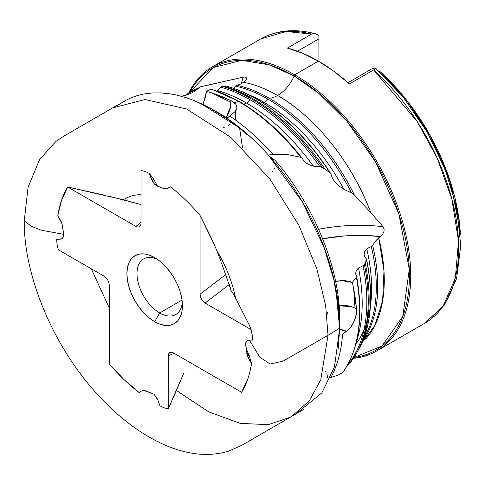 <?xml version="1.0" encoding="UTF-8"?>
<svg xmlns="http://www.w3.org/2000/svg" width="485" height="485" viewBox="0 0 485 485"><rect width="100%" height="100%" fill="white"/><g stroke="black" fill="none" stroke-linecap="round" stroke-linejoin="round"><path stroke-width="0.73" d="M338.936 328.551L339.239 330.139M247.786 379.052L241.621 392.304L173.387 352.91L171.429 352.219L169.768 352.528L168.659 353.777L168.271 355.778L168.271 408.885L183.712 373.244M290.861 417.082L309.436 400.658L320.785 379.731L328.024 335.274L339.627 328.212L328.024 335.274L320.785 379.731L309.436 400.658L290.952 417.027L268.296 424.648L240.239 423.387L208.659 411.85L176.425 390.467M339.652 327.866L339.724 327.054L339.652 327.866M339.573 319.676L339.652 319.124L339.573 319.676M371.34 246.629A153.351 88.537 60 0 1 364.217 337.372A153.351 88.537 60 0 0 371.34 246.629L368.867 247.629L371.34 246.629M355.857 344.089A151.981 87.749 -120 0 0 366.805 248.999L368.867 247.629L365.672 250.133L364.035 253.952L364.508 256.468L366.551 259.263L366.484 259.972L364.405 264.622L363.053 265.647A164.985 95.254 60 0 1 347.89 364.526M356.487 341.598A163.627 94.472 -120 0 0 358.536 268.005L363.053 265.647L358.536 268.005A163.627 94.472 60 0 1 356.487 341.598M233.667 88.385L235.449 86.106A153.351 88.537 60 0 1 267.859 99.092A10.706 6.178 -60 0 1 264.149 102.353A151.981 87.749 -120 0 0 248.271 94.551A151.981 87.749 60 0 1 264.149 102.353A10.706 6.178 120 0 0 267.859 99.092A153.351 88.537 60 0 1 351.455 192.824L343.944 189.386A151.981 87.749 -120 0 0 264.149 102.353A151.981 87.749 60 0 1 343.944 189.386L339.458 186.301L335.632 182.79L332.698 178.892L331.14 174.564L332.698 178.892L335.632 182.79L339.458 186.301L343.944 189.386L352.419 193.254L353.971 194.461M225.913 86.124L221.827 86.245L220.705 87.161A164.985 95.254 60 0 1 250.181 99.807A10.706 6.178 -60 0 1 246.489 103.038A163.627 94.472 -120 0 0 217.632 90.598L220.705 87.161L217.632 90.598A163.627 94.472 60 0 1 246.489 103.038A10.706 6.178 120 0 0 250.181 99.807A164.985 95.254 60 0 1 319.845 166.682L313.298 166.137A163.627 94.472 -120 0 0 246.489 103.038A163.627 94.472 60 0 1 313.298 166.137L309.751 164.967L306.647 163.281L304.125 161.135L302.373 158.546L304.125 161.135L306.647 163.281L309.751 164.967L316.499 166.664L320.749 166.737L325.047 169.204A164.033 94.702 -120 0 0 253.158 98.861A107.033 61.795 120 0 0 251.521 98.952A165.076 95.309 60 0 1 322.24 167.337L329.776 172.587L330.982 174.006M200.214 86.936L198.795 87.9A153.351 88.537 60 0 0 185.391 95.393A153.351 88.537 60 0 1 198.795 87.9L195.661 90.616L192.163 92.75L195.661 90.616L199.602 87.258L201.433 86.518M366.508 335.147A153.436 88.585 -120 0 0 372.698 245.568L375.117 241.5L378.706 237.753A150.859 87.1 60 0 1 365.66 339.045M354.22 194.715A153.436 88.585 -120 0 0 269.23 98.237A153.436 88.585 -120 0 0 236.589 85.196L235.449 86.106A153.351 88.537 60 0 1 267.859 99.092A153.351 88.537 60 0 1 351.455 192.824L354.22 194.715A153.436 88.585 -120 0 0 269.23 98.237A28.542 16.478 120 0 0 277.608 95.503A150.859 87.1 60 0 1 370.867 212.733L354.22 194.715L370.867 212.733L383.004 226.695A142.711 94.781 -8.9 0 0 318.639 229.284A142.711 94.781 171.1 0 1 383.004 226.695L370.867 212.733C345.296 146.579 302.391 109.295 277.608 95.503A28.542 16.478 -60 0 1 269.23 98.237A153.436 88.585 -120 0 0 236.589 85.196L239.972 84.36L243.573 82.292A150.859 87.1 60 0 1 277.608 95.503A150.859 87.1 -120 0 0 243.573 82.292L245.659 80.492L246.501 78.843L246.131 77.424L244.391 76.939L200.99 86.639M125.882 100.437L112.502 107.949L144.979 99.522L186.452 108.919L230.642 137.194L269.842 178.953L298.912 225.373L316.887 268.993L325.671 305.908L328.024 335.274L283.094 361.137L270.121 364.047L259.79 357.166L249.32 340.015L259.79 357.166L270.121 364.047L283.094 361.137L328.024 335.274L325.671 305.908L316.887 268.993L298.912 225.373L269.842 178.953L230.642 137.194L186.452 108.919L144.979 99.522L112.502 107.949L63.747 136.206L55.951 141.359L39.521 159.638L28.075 187.277L24.25 220.784L31.21 226.168L40.873 230.108L63.662 234.328L40.873 230.108L31.21 226.168L24.25 220.784C23.753 275.977 53.271 346.072 96.776 393.638C118.243 417.294 140.838 434.372 164.567 444.872C187.707 454.918 209.005 457.028 228.459 451.208L242.088 445.127L304.168 409.176M61.177 239.008L56.696 239.244A138.74 80.104 -120 0 0 56.981 243.785A138.74 80.104 60 0 1 56.696 239.244L60.722 239.153L62.128 238.511L63.62 236.631L63.674 234.394L63.802 235.51L63.08 237.48M109.252 285.01L109.252 363.859A138.74 80.104 -120 0 0 139.171 392.577L123.808 379.385L109.252 363.859L109.252 285.065L108.864 282.585L107.773 280.033L106.136 277.808L104.202 276.244L58.218 249.696L56.981 243.785L58.218 249.696L104.202 276.244L106.136 277.808L107.773 280.033L108.864 282.585M159.977 405.848A138.74 80.104 -120 0 0 163.772 407.715A138.74 80.104 60 0 1 159.977 405.848L157.886 399.992L156.631 397.645L153.818 394.166L143.79 390.346L140.65 391.292L139.171 392.577L142.202 390.546L145.385 390.704L153.818 394.166L157.886 399.992L159.977 405.848M173.339 352.88L241.621 392.304A138.74 80.104 -120 0 0 251.533 363.477L249.314 355.857L246.386 349.303M109.252 307.957L91.265 268.775M248.599 340.167L252.624 340.076A138.74 80.104 -120 0 0 252.345 335.541A138.74 80.104 60 0 1 252.624 340.076L248.599 340.167L247.192 340.809L245.58 343.125L247.295 355.693L251.533 363.477L248.259 358.082L246.804 353.571L246.853 352.274A8.918 6.59 158.2 0 0 249.314 355.857A8.918 6.59 -21.8 0 1 247.144 353.341A8.918 6.59 -21.8 0 1 246.853 352.274L245.646 344.932L245.58 343.125L246.344 341.676M214.855 245.907L200.069 215.461L200.069 294.256L200.923 298.026L202.312 300.464L205.119 303.077L251.103 329.624L249.326 325.174L235.54 298.026A93.55 54.011 -120 0 0 216.862 250.642L212.909 241.585M202.263 219.766L200.069 215.461A138.74 80.104 -120 0 0 170.15 186.743L167.119 188.78L170.15 186.743M156.194 183.76L153.036 178.159L149.344 173.472A138.74 80.104 -120 0 0 145.555 171.605A138.74 80.104 60 0 1 149.344 173.472L152.69 181.675L155.067 184.767L157.031 185.973L154.06 183.566A8.918 7.457 147.1 0 1 153.891 183.312A8.918 7.457 147.1 0 1 153.036 178.159L157.522 186.101M109.58 196.376L140.808 204.506L123.354 199.759A93.55 54.011 60 0 1 141.05 194.576A93.55 54.011 -120 0 0 123.354 199.759L67.7 187.016A138.74 80.104 -120 0 0 57.788 215.843L61.534 200.269L67.7 187.016L135.933 226.416L137.892 227.101L139.553 226.798L140.662 225.543L141.05 223.543L141.05 170.435L145.555 171.605L141.05 170.435L141.05 223.543L140.662 225.543L139.553 226.798L137.892 227.101L135.933 226.416L141.05 222.288L135.933 226.416L67.7 187.016L103.36 194.915M211.515 89.191L206.471 91.356L211.83 92.896L230.927 100.534A17.842 9.476 -63.7 0 1 231.03 102.383L211.83 92.896L221.342 96.315L230.927 100.534L235.668 104.075L236.492 105.409L236.971 108.173L235.874 110.901L229.732 116.018A174.042 100.486 60 0 1 272.994 154.442L287.12 154.466L300.797 157.292A171.205 98.843 -120 0 0 238.535 101.45A2.14 1.237 -60 0 1 239.257 101.492A2.14 1.237 -60 0 1 239.572 101.838M353.65 288.423L356.578 309.23A17.842 11.064 -4 0 0 355.026 308.199L353.65 288.423L355.444 298.972L356.578 309.23L356.196 315.001L355.396 318.111L352.704 324.168L350.904 326.89L346.642 331.249L339.712 328.982A17.842 11.816 -138.3 0 0 346.642 331.249L342.574 334.171A174.042 100.486 60 0 1 330.928 377.403A174.042 100.486 -120 0 0 342.574 334.171L348.854 329.285L350.904 326.89L354.226 321.191L355.396 318.111L356.59 312.013L356.578 309.23L355.026 308.199A17.842 11.064 -4 0 0 339.118 305.841L351.334 306.599L355.026 308.199L353.65 288.423L352.304 282.422L349.855 281.458L344.253 280.506L338.257 280.93L335.323 281.652L341.264 280.548L352.304 282.422L353.65 288.423M157.31 259.293A32.113 18.539 -120 0 0 137.031 275.043A32.113 18.539 -120 0 0 159.704 312.964L154.66 321.707A39.249 22.662 60 0 1 126.912 273.637A39.249 22.662 60 0 1 154.66 257.614L149.247 255.104L144.039 253.922L139.243 254.116L135.036 255.674L131.587 258.535L129.022 262.597L127.446 267.696L126.912 273.637L127.446 280.197L129.022 287.12L131.587 294.14L135.036 300.991L139.243 307.405L144.039 313.134L149.247 317.966L154.66 321.707L160.074 324.216L165.282 325.399L170.077 325.205L174.285 323.647L177.734 320.785L180.299 316.723L181.881 311.625L182.415 305.683L181.881 299.124L180.299 292.2L177.734 285.18L174.285 278.329L170.077 271.915L165.282 266.186L160.074 261.36L154.66 257.614A39.249 22.662 60 0 1 182.415 305.683A39.249 22.662 60 0 1 154.66 321.707L159.704 312.964A32.113 18.539 60 0 1 138.728 284.671A32.113 18.539 60 0 1 143.651 258.941A32.113 18.539 60 0 1 157.31 259.293M182.02 300.082L159.704 312.964L182.02 300.082M375.069 67.827L371.371 69.161L375.069 67.827L375.469 68.076L375.069 67.827L375.432 68.506L373.638 69.937L417.149 121.474L437.118 157.94L451.911 199.22L458.501 241.033L455.336 278.081L443.175 306.09L424.672 323.283A164.118 94.757 -120 0 0 373.638 69.937L349.418 83.917A164.118 94.757 -120 0 0 318.39 61.128L294.68 74.817A164.118 94.757 60 0 1 401.895 219.444A164.118 94.757 60 0 1 376.736 350.952A164.118 94.757 60 0 1 353.426 358.306A164.118 94.757 -120 0 0 406.666 238.329A164.118 94.757 -120 0 0 294.68 74.817L294.14 76.018A163.027 94.126 60 0 1 405.151 237.347A163.027 94.126 60 0 1 353.989 357.457L382.016 346.023L402.799 316.329L409.291 269.399L398.894 214.049L375.681 162.117L346.987 121.347L318.803 93.344L294.14 76.018A28.542 16.478 -60 0 1 277.608 95.503A28.542 16.478 120 0 0 294.14 76.018L294.68 74.817A164.118 94.757 -120 0 0 188.901 92.623A164.118 94.757 60 0 1 212.618 66.694A164.118 94.757 60 0 1 294.68 74.817L318.39 61.128A164.118 94.757 -120 0 0 287.369 48.094L311.582 34.108L313.146 33.604L315.42 33.78M210.999 89.21L206.471 91.356L211.83 92.896L231.03 102.383A17.842 9.476 -63.7 0 1 226.204 117.461L230.63 106.421L230.927 100.534L234.479 102.82A107.033 61.795 -60 0 1 238.535 101.45A171.205 98.843 -120 0 0 210.999 89.21A171.205 98.843 60 0 1 238.535 101.45A107.033 61.795 120 0 0 234.479 102.82L235.668 104.075L236.929 106.773L236.971 108.173L235.874 110.901L226.865 118.419M225.446 85.936A162.245 93.672 60 0 1 255.868 98.758A2.14 1.237 -60 0 1 256.298 98.861A2.14 1.237 120 0 0 255.868 98.758A162.245 93.672 -120 0 0 225.446 85.936L223.185 86.112A164.033 94.702 60 0 1 253.158 98.861A164.033 94.702 60 0 1 325.047 169.204L329.776 172.587A162.245 93.672 -120 0 0 255.868 98.758A162.245 93.672 60 0 1 329.776 172.587L330.679 173.484M332.886 179.208L332.698 178.892M262.967 102.929A10.706 6.178 120 0 0 264.149 102.353A10.706 6.178 -60 0 1 262.967 102.929M243.543 104.051A10.706 6.178 120 0 0 246.489 103.038A10.706 6.178 -60 0 1 243.543 104.051M207.877 85.227L225.822 81.092L207.774 85.245M190.005 91.907L213.297 67.567L241.785 60.316L269.702 64.935L294.14 76.018A163.027 94.126 60 0 0 190.005 91.907M164.767 188.871L157.031 185.973L163.936 188.617L166.882 188.841M249.326 325.174L251.103 329.624L252.345 335.541L251.103 329.624L205.119 303.077L229.647 284.204L205.119 303.077L203.185 301.512L201.548 299.287L200.457 296.741L200.069 294.256L226.319 274.067L200.069 294.256L200.069 215.461M171.235 402.671L168.271 408.885L163.772 407.715L168.271 408.885L168.271 355.778L174.157 353.353L168.271 355.778L168.659 353.777L170.029 352.401M63.674 234.394L62.031 223.627L57.788 215.843L61.061 221.239L62.517 225.749L63.674 234.394M246.659 349.909L248.587 354.232M230.436 287.217L230.927 290.539L233.127 293.389L230.927 290.539L230.442 287.175M268.72 155.582L268.369 155.03L272.994 154.442A174.042 100.486 -120 0 0 229.732 116.018L226.725 118.249A173.963 100.437 60 0 1 268.369 155.03L272.994 154.442L287.12 154.466L300.797 157.292L302.373 158.546M357.9 268.581L356.166 271.048L355.699 273.685L356.699 276.82L356.42 277.493A171.205 98.843 60 0 1 342.361 373.068L337.972 375.226L330.612 377.488L337.972 375.226L342.416 372.783M181.632 378.148L173.194 398.07M327.042 374.481L327.575 377.36M326.69 373.062L326.878 373.438M325.217 371.504L326.029 372.237M221.124 261.876L216.862 250.642A93.55 54.011 60 0 1 235.54 298.026L239.214 305.223M220.833 261.039L216.862 250.642M211.108 237.705L203.227 221.651M233.127 293.389L235.54 298.026L233.127 293.389M240.524 307.823L247.805 322.155M362.053 342.689L374.869 325.417L382.616 300.967L383.974 270.848L378.706 237.753L380.252 236.535A135.576 90.04 -8.9 0 0 322.658 238.772L344.447 235.946L362.531 235.407L380.252 236.535L375.117 241.5L372.698 245.568A153.436 88.585 -120 0 1 366.812 334.614M356.42 277.493L352.304 282.422L356.42 277.493A171.205 98.843 -120 0 1 342.361 373.068L342.361 373.068M269.126 156.079L302.385 201.996L323.986 247.204L333.88 279.881L338.275 306.241M270.169 156.861L272.303 158.395L270.169 156.861M273.382 159.159L274.474 159.923L273.382 159.159M276.432 163.027L276.135 161.911M273.855 169.338L274.407 168.459M272.334 171.835L272.794 171.072M245.683 80.461L243.573 82.292L239.79 84.432M236.589 85.196L233.891 88.149M206.471 91.356L205.622 96.818L202.803 104.372L203.682 102.499L206.471 91.356M225.822 81.092L243.191 77.103A142.711 67.785 -67.6 0 1 241.19 83.784M186.955 94.921L192.163 92.75L186.955 94.921L181.517 96.206L186.955 94.921M327.945 314.438L327.587 312.686M225.119 127.07L223.512 127.397M230.248 124.111L228.483 125.518M227.095 118.831L227.441 119.08M249.314 355.857L251.533 363.477M153.036 178.159A8.918 7.457 -32.9 0 0 154.06 183.566L151.435 179.329L149.344 173.472M380.252 236.535L382.289 234.619L383.829 232.085L384.175 229.187L383.004 226.695L384.175 229.187L383.829 232.085L382.289 234.619L380.252 236.535M322.24 167.337A165.076 95.309 -120 0 0 251.521 98.952A107.033 61.795 -60 0 1 253.158 98.861A164.033 94.702 -120 0 0 223.185 86.112L221.827 86.245A165.076 95.309 60 0 1 251.521 98.952A165.076 95.309 -120 0 0 221.827 86.245L220.705 87.161A164.985 95.254 60 0 1 250.181 99.807A164.985 95.254 60 0 1 319.845 166.682L321.864 167.119M217.007 91.022L217.632 90.598M211.46 89.167L239.263 101.492A2.14 1.237 120 0 0 238.535 101.45A171.205 98.843 60 0 1 300.797 157.292L302.113 158.134M359.197 348.436A162.245 93.672 -120 0 0 366.484 259.972L365.205 262.882A164.033 94.702 60 0 1 357.627 351.292L359.197 348.436C371.468 325.186 373.923 295.468 366.563 259.293M357.791 351.001A164.033 94.702 -120 0 0 365.205 262.882L364.405 264.622A165.076 95.309 60 0 1 355.705 354.668A165.076 95.309 -120 0 0 364.405 264.622L363.053 265.647A164.985 95.254 60 0 1 348.006 364.387M356.699 276.62L355.76 274.171L355.838 272.036L356.778 269.927L358.536 268.005M359.361 348.139A162.245 93.672 60 0 0 366.484 259.972L366.436 258.978L364.508 256.468L364.035 253.952L364.817 251.369L366.805 248.999A151.981 87.749 60 0 1 370.437 306.15M346.423 367.006A165.076 95.309 -120 0 0 355.717 354.65M212.618 66.694L260.554 39.018L286.083 31.483L311.582 34.108A164.118 94.757 -120 0 0 260.554 39.018C276.571 30.082 294.904 28.348 315.559 33.817M375.469 68.076L373.638 69.937L349.418 83.917L334.05 71.392L318.39 61.128L302.737 53.314L287.369 48.094L311.582 34.108L314.911 33.671L317.329 34.483L318.894 35.399L318.894 36.684M235.546 110.337L235.649 120.147M239.608 128.246A156.703 90.471 -120 0 0 239.608 128.252L242.573 148.04M460.223 232.176A156.703 90.471 -120 0 0 380.458 71.925L378.888 71.125L380.458 71.925L405.793 99.146L430.838 136.825L450.82 183.203L460.223 232.176M460.404 234.655L459.368 221.669L448.31 175.37L428.552 132.502L404.805 97.727L380.458 71.925L397.554 89.161L412.923 108.325L426.667 129.259L438.428 151.423L447.904 174.248L454.857 197.134L459.101 219.505L460.216 231.036M182.287 302.549A32.113 18.539 60 0 1 175.764 314.559A32.113 18.539 60 0 1 159.704 312.964A32.113 18.539 -120 0 0 182.287 302.549M297.463 51.24L318.894 38.867L318.894 61.419L318.894 35.399L318.894 38.867L297.463 51.24M371.371 69.161L348 82.656L371.371 69.161M314.911 33.671L318.894 35.399M169.768 352.528L171.454 352.225M139.886 226.568L139.553 226.798M243.191 77.103L245.404 77.036L246.131 77.424L246.441 79.091M246.501 78.843L246.198 79.692M339.633 321.367L339.652 319.124C340.076 269.011 314.213 205.367 275.334 160.602M296.523 413.402L321.84 392.917L334.517 366.727L339.652 328.521L336.978 297.129L334.983 286.538L336.22 292.764L339.627 328.212L338.263 348.57L339.724 327.054C339.997 312.243 337.657 294.631 332.698 274.213C326.605 250.721 317.172 227.72 304.392 205.21C278.251 159.923 245.161 127.203 211.909 109.052L195.449 101.201L200.893 103.547L238.062 126.985L247.526 135.06L238.668 127.476L228.768 119.904L211.145 108.682L203.585 104.742L193.594 100.346L186.216 97.709L176.607 95.078L169.611 93.769L160.638 92.89L152.114 92.962L144.094 93.938L138.431 95.23L131.374 97.637L124.894 100.765L118.461 104.924M362.81 340.943L366.575 335.032M375.402 67.991L403.277 97.218L427.146 132.029L445.436 170.083L456.906 208.847L460.75 245.786L456.591 278.56L444.405 305.089L424.672 323.283L376.736 350.952M330.782 173.636C309.291 140.407 284.459 115.478 256.298 98.855C245.919 92.871 235.698 88.573 225.634 85.954M184.991 95.496L200.614 86.766M239.263 101.492C261.882 114.696 282.846 133.587 302.143 158.177M346.338 367.145L355.56 354.923L357.627 351.292M356.687 276.547C363.786 317.39 359.027 349.552 342.404 373.026M459.368 221.669L460.404 234.698M339.197 323.974L338.306 306.526M227.065 118.007L219.772 113.666M221.518 262.894L231.442 291.497"/></g></svg>
